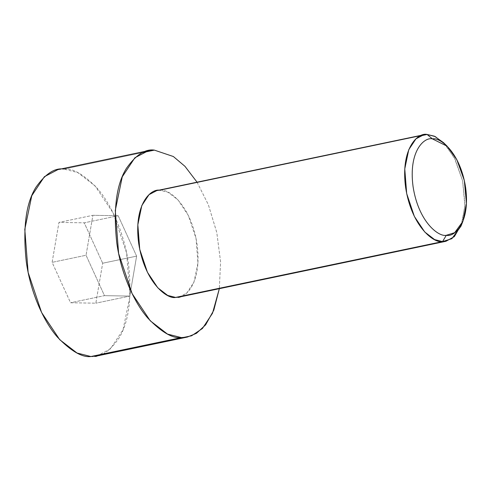 <?xml version="1.0" encoding="UTF-8"?>
<svg xmlns="http://www.w3.org/2000/svg" width="491" height="491" viewBox="0 0 491 491"><rect width="100%" height="100%" fill="white"/><g stroke="black" fill="none" stroke-linecap="round" stroke-linejoin="round"><path stroke-width="0.37" stroke-dasharray="2.46 1.84" d="M179.019 297.11L186.746 293.066L193.951 282.184L197.941 262.98L196.032 238.35L188.329 215.445L177.969 199.911L168.112 192.312L160.164 190.299L420.431 135.866L160.164 190.299L156.752 190.618M96.887 355.969L110.401 348.892L123.02 329.848L129.998 296.239L126.653 253.141L113.176 213.057L95.045 185.868L77.787 172.58L63.891 169.051L142.691 152.572L63.891 169.051L57.907 169.61M63.891 169.051C72.588 167.953 83.709 174.379 97.249 188.329C110.291 202.9 124.106 231.856 128.489 263.673C132.122 297.368 128.912 322.243 118.859 338.311C109.284 351.863 99.968 357.933 90.903 356.534M102.68 263.225L84.249 222.834L58.963 222.398L52.114 262.354L70.544 302.751L95.831 303.186L102.68 263.225L95.831 303.186L70.544 302.751L52.114 262.354L58.963 222.398L84.249 222.834L118.184 215.739L92.897 215.304L58.963 222.398L92.897 215.304L86.048 255.259L52.114 262.354L86.048 255.259L104.479 295.65L70.544 302.751L104.479 295.65L129.759 296.085L95.831 303.186L129.759 296.085L136.615 256.13L102.68 263.225L136.615 256.13L118.184 215.739L84.249 222.834L102.68 263.225M197.063 182.192L208.393 204.815L216.776 232.495L220.588 261.826L219.336 288.677L220.588 261.826L216.776 232.495L208.393 204.815L197.063 182.192M160.164 190.299C168.395 188.292 190.968 204.716 197.081 244.371C202.396 284.007 184.456 299.731 175.606 297.429M445.368 144.575L455.169 159.403L462.626 180.909L465.002 204.397L461.902 223.626M92.897 215.304L118.184 215.739L136.615 256.13L129.759 296.085L104.479 295.65L86.048 255.259L92.897 215.304M460.975 226.148L464.934 206.146L462.577 180.676L454.255 157.605L443.508 142.636"/><path stroke-width="0.74" d="M447.166 146.226L443.508 142.636L434.449 136.203L427.109 134.466L432.405 138.879L447.166 146.226L456.833 159.704L464.326 180.467L466.45 203.384L462.884 221.392L454.684 232.673L446.301 235.299C438.893 237.104 418.577 222.325 413.072 186.635C408.291 150.958 424.439 136.811 432.405 138.879L427.109 134.466C418.258 132.171 400.312 147.889 405.627 187.531C411.74 227.186 434.314 243.604 442.544 241.603L446.301 235.299C454.261 237.368 470.409 223.215 465.628 187.537C460.128 151.854 439.813 137.075 432.405 138.879C424.439 136.811 408.291 150.958 413.072 186.635C418.577 222.325 438.893 237.104 446.301 235.299L442.544 241.603L434.603 239.583L424.74 231.991L414.379 216.457L406.683 193.546L404.768 168.922L408.757 149.718L415.969 138.836L423.69 134.792L427.109 134.466L420.431 135.866L427.109 134.466L435.247 136.578L445.368 144.575M423.69 134.792L156.752 190.618L149.025 194.663L141.819 205.551L137.83 224.755L139.739 249.379L147.441 272.284L157.801 287.824L167.658 295.416L175.606 297.429L442.544 241.603L175.606 297.429C167.376 299.436 144.802 283.019 138.689 243.364C133.374 203.722 151.314 187.998 160.164 190.299M181.394 337.605L167.492 334.083L150.234 320.789L132.104 293.6L118.632 253.516L115.287 210.418L122.265 176.815L134.884 157.764L148.399 150.688L154.377 150.123L142.691 152.572L154.377 150.123L173.366 156.525L184.966 166.332L197.063 182.192L184.966 166.332L173.366 156.525L154.377 150.123C145.318 148.724 136.001 154.794 126.42 168.345C116.367 184.413 113.157 209.289 116.79 242.984C121.173 274.807 134.988 303.757 148.036 318.328C161.576 332.278 172.691 338.704 181.394 337.605L90.903 356.534L191.576 335.795L202.433 328.497L212.499 313.27L219.336 288.677L213.8 310.183L205.631 324.858L196.443 333.34L187.372 337.047L181.394 337.605M148.399 150.688L57.907 169.61L44.393 176.692L31.774 195.737L24.796 229.346L28.14 272.444L41.618 312.528L59.749 339.717L77.001 353.004L90.903 356.534C82.206 357.632 71.085 351.206 57.545 337.256C44.503 322.679 30.688 293.728 26.305 261.912C22.672 228.217 25.882 203.335 35.935 187.274C45.51 173.722 54.826 167.646 63.891 169.051M90.903 356.534L96.887 355.969L187.372 337.047M461.902 223.626L454.359 236.607L445.963 241.277L442.544 241.603L451.867 238.681L460.975 226.148L462.884 221.392M175.606 297.429L179.019 297.11L445.963 241.277"/></g></svg>
